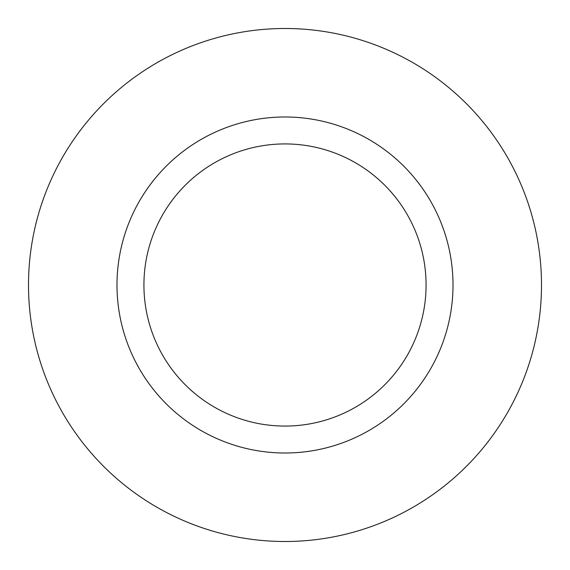 <?xml version="1.0" encoding="UTF-8"?>
<svg xmlns="http://www.w3.org/2000/svg" width="570" height="570" viewBox="0 0 570 570"><rect width="100%" height="100%" fill="white"/><g stroke="black" fill="none" stroke-linecap="round" stroke-linejoin="round"><path stroke-width="0.85" d="M28.5 285A256.5 256.5 0 0 0 285 541.5A256.5 256.5 0 0 0 541.5 285A256.5 256.5 0 0 0 285 28.5A256.5 256.5 0 0 0 28.5 285M116.992 285A168.008 168.008 0 0 0 285 453.007A168.008 168.008 0 0 0 453.007 285A168.008 168.008 0 0 0 285 116.992A168.008 168.008 0 0 0 116.992 285M143.925 285A141.075 141.075 0 0 0 285 426.075A141.075 141.075 0 0 0 426.075 285A141.075 141.075 0 0 0 285 143.925A141.075 141.075 0 0 0 143.925 285"/></g></svg>

